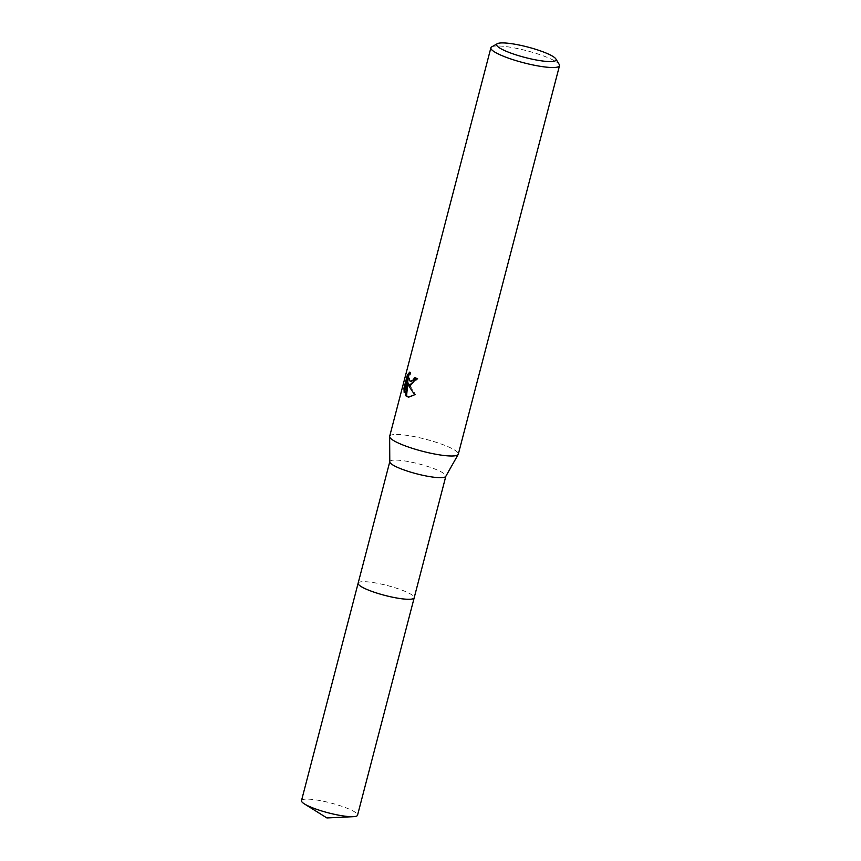 <?xml version="1.0" encoding="UTF-8"?>
<svg xmlns="http://www.w3.org/2000/svg" width="861" height="861" viewBox="0 0 861 861"><rect width="100%" height="100%" fill="white"/><g stroke="black" fill="none" stroke-linecap="round" stroke-linejoin="round"><path stroke-width="0.65" stroke-dasharray="4.3 3.23" d="M358.133 583.177A28.962 5.08 -165.4 0 1 358.413 582.714A28.962 5.08 -165.4 0 1 380.358 583.887A28.962 5.08 -165.4 0 1 409.847 593.638A28.962 5.08 -165.4 0 1 414.163 597.233A28.962 5.08 -165.4 0 1 414.184 597.782M358.165 583.091A28.962 5.08 -165.4 0 1 358.413 582.725A28.962 5.08 -165.4 0 1 380.358 583.898A28.962 5.08 -165.4 0 1 409.847 593.649A28.962 5.08 -165.4 0 1 414.163 597.243A28.962 5.08 -165.4 0 1 414.206 597.695M389.785 461.819A28.962 5.08 -165.4 0 1 389.807 461.582A28.962 5.08 -165.4 0 1 410.632 462.002A28.962 5.08 -165.4 0 1 441.521 472.043A28.962 5.08 -165.4 0 1 445.858 476.176A28.962 5.08 -165.4 0 1 445.761 476.402M389.678 436.29A35.462 6.221 -165.4 0 1 415.174 436.807A35.462 6.221 -165.4 0 1 453.004 449.098A35.462 6.221 -165.4 0 1 458.31 454.167M491.696 46.881A35.462 6.221 -165.4 0 1 519.366 48.959A35.462 6.221 -165.4 0 1 554.193 60.625A35.462 6.221 -165.4 0 1 559.23 64.478M410.622 385.19L417.972 378.732A34.279 6.005 -165.4 0 1 415.465 377.602L415.389 377.893M415.465 377.602L414.496 377.473M411.536 381.606L409.997 380.379L409.545 378.711L410.762 372.21L409.782 372.07M410.762 372.21L409.029 373.975M417.972 378.732L416.972 378.592M414.722 394.768L415.734 394.908L408.652 383.414M404.907 389.829L405.165 392.756L407.974 381.961M408.867 397.169L415.734 394.898M405.154 392.767L404.175 392.627M301.501 800.612A28.962 5.08 -165.4 0 1 314.502 799.697A28.962 5.08 -165.4 0 1 343.604 806.918A28.962 5.08 -165.4 0 1 357.541 815.206M358.176 583.048A28.973 5.08 -165.4 0 1 371.123 582.273A28.973 5.08 -165.4 0 1 399.891 589.376A28.973 5.08 -165.4 0 1 414.216 597.652M410.116 385.158L411.084 385.287M408.362 397.125L409.33 397.255"/><path stroke-width="1.29" d="M414.216 597.652A28.973 5.08 -165.4 0 1 414.195 597.792A28.962 5.08 -165.4 0 1 393.369 597.362A28.962 5.08 -165.4 0 1 362.47 587.32A28.962 5.08 -165.4 0 1 358.133 583.177A28.973 5.08 -165.4 0 1 358.176 583.048M414.206 597.695A28.962 5.08 -165.4 0 1 393.638 597.426A28.962 5.08 -165.4 0 1 362.459 587.331A28.962 5.08 -165.4 0 1 358.165 583.091M555.862 58.935L559.23 64.478A35.462 6.221 -165.4 0 1 559.499 65.684L458.31 454.167A35.462 6.221 -165.4 0 1 458.192 454.447L445.761 476.402A28.962 5.08 -165.4 0 1 424.408 475.627A28.962 5.08 -165.4 0 1 394.144 465.715A28.962 5.08 -165.4 0 1 389.785 461.819L389.646 436.581A35.462 6.221 -165.4 0 1 389.678 436.29L490.878 47.818A35.462 6.221 -165.4 0 1 491.696 46.881L497.335 43.696A30.727 5.392 -165.4 0 1 521.314 45.493A30.727 5.392 -165.4 0 1 551.503 55.599A30.727 5.392 -165.4 0 1 555.862 58.935A30.727 5.392 -165.4 0 1 536.543 60.044A30.727 5.392 -165.4 0 1 501.22 48.894A30.727 5.392 -165.4 0 1 497.335 43.696M458.192 454.447A35.462 6.221 -165.4 0 1 432.039 453.499A35.462 6.221 -165.4 0 1 394.984 441.359A35.462 6.221 -165.4 0 1 389.646 436.581M409.653 385.061L407.683 383.285L409.233 386.654L414.722 394.768L408.362 397.125L405.596 395.673L406.984 381.832L404.175 392.627L403.949 388.182L407.425 374.858L409.782 372.081L408.555 376.515L409.029 380.25L410.589 381.477L413.484 379.733L414.496 377.473A35.462 6.221 14.6 0 0 416.972 378.592L409.653 385.061M559.499 65.684A35.462 6.221 -165.4 0 1 534.014 65.178A35.462 6.221 -165.4 0 1 496.184 52.876A35.462 6.221 -165.4 0 1 490.878 47.818M415.389 377.893L414.464 379.873L410.568 381.477M409.029 373.975L404.961 388.311L403.949 388.182M408.437 374.987L407.425 374.858M410.622 385.19L407.683 383.285M404.971 388.311L404.907 389.829M406.984 381.832L407.974 381.961L407.813 383.306M407.78 383.543L406.564 395.812L408.867 397.169M406.564 395.812L405.596 395.683M358.122 583.188A28.973 5.08 -165.4 0 0 372.081 591.475A28.973 5.08 -165.4 0 0 401.183 598.707A28.973 5.08 -165.4 0 0 414.195 597.792L357.541 815.206A28.962 5.08 -165.4 0 1 353.333 816.68A28.962 5.08 -165.4 0 1 344.551 816.12A28.962 5.08 -165.4 0 1 304.46 803.948A28.962 5.08 -165.4 0 1 301.501 800.612L389.785 461.69M414.184 597.782L445.826 476.294M353.333 816.68L326.911 817.95L304.46 803.948"/></g></svg>
